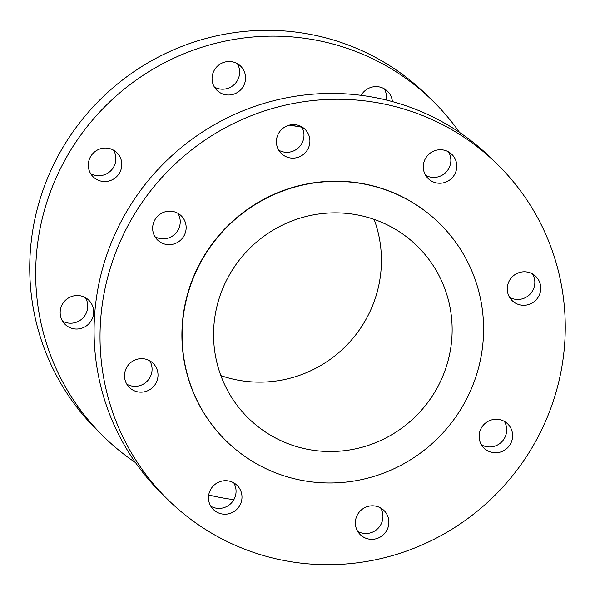 <?xml version="1.0" encoding="UTF-8"?>
<svg xmlns="http://www.w3.org/2000/svg" width="595" height="595" viewBox="0 0 595 595"><rect width="100%" height="100%" fill="white"/><g stroke="black" fill="none" stroke-linecap="round" stroke-linejoin="round"><path stroke-width="0.89" d="M62.482 321.069A16.92 16.578 134.5 0 0 85.427 297.679M80.072 295.767A16.92 16.578 134.5 0 0 65.071 324.364A16.92 16.578 134.5 0 0 91.719 319.827A16.92 16.578 134.5 0 0 80.072 295.767M90.619 173.576A16.92 16.578 134.5 0 0 113.563 150.185M108.208 148.274A16.92 16.578 134.5 0 0 93.207 176.871A16.92 16.578 134.5 0 0 119.855 172.342A16.92 16.578 134.5 0 0 108.208 148.274M214.371 87.041A16.92 16.578 134.5 0 0 237.323 63.65M231.968 61.739A16.92 16.578 134.5 0 0 216.967 90.336A16.92 16.578 134.5 0 0 243.615 85.799A16.92 16.578 134.5 0 0 231.968 61.739M392.388 101.604A16.92 16.578 134.5 0 0 361.165 95.341M459.496 132.38A235.055 230.25 134.5 0 0 432.907 101.061A235.055 230.25 134.5 0 0 312.055 39.434A235.055 230.25 134.5 0 0 62.795 164.064A235.055 230.25 134.5 0 0 103.686 436.641A235.055 230.25 134.5 0 0 135.504 462.62M208.726 494.981A235.055 230.25 134.5 0 0 224.531 498.26A235.055 230.25 134.5 0 0 233.835 499.659M432.907 101.061L426.972 95.237A235.055 230.25 134.5 0 0 306.12 33.61A235.055 230.25 134.5 0 0 56.86 158.24A235.055 230.25 134.5 0 0 97.744 430.81L103.686 436.641M527.163 272.027A16.92 16.578 134.5 0 0 512.161 300.624A16.92 16.578 134.5 0 0 538.81 296.087A16.92 16.578 134.5 0 0 527.163 272.027M509.573 297.322A16.92 16.578 134.5 0 0 532.518 273.931M443.201 149.977A16.92 16.578 134.5 0 0 428.192 178.574A16.92 16.578 134.5 0 0 454.84 174.037A16.92 16.578 134.5 0 0 443.201 149.977M425.603 175.28A16.92 16.578 134.5 0 0 448.548 151.889M296.317 124.868A16.92 16.578 134.5 0 0 281.309 153.465A16.92 16.578 134.5 0 0 307.957 148.929A16.92 16.578 134.5 0 0 296.317 124.868M278.72 150.171A16.92 16.578 134.5 0 0 301.665 126.78M172.557 211.404A16.92 16.578 134.5 0 0 157.556 240.001A16.92 16.578 134.5 0 0 184.205 235.464A16.92 16.578 134.5 0 0 172.557 211.404M154.96 236.706A16.92 16.578 134.5 0 0 177.912 213.315M144.421 358.897A16.92 16.578 134.5 0 0 129.42 387.494A16.92 16.578 134.5 0 0 156.069 382.957A16.92 16.578 134.5 0 0 144.421 358.897M126.832 384.191A16.92 16.578 134.5 0 0 149.776 360.808M228.391 480.938A16.92 16.578 134.5 0 0 213.389 509.543A16.92 16.578 134.5 0 0 240.038 505.006A16.92 16.578 134.5 0 0 228.391 480.938M210.794 506.241A16.92 16.578 134.5 0 0 233.746 482.85M375.274 506.048A16.92 16.578 134.5 0 0 360.272 534.652A16.92 16.578 134.5 0 0 386.921 530.115A16.92 16.578 134.5 0 0 375.274 506.048M357.677 531.35A16.92 16.578 134.5 0 0 380.629 507.959M499.027 419.512A16.92 16.578 134.5 0 0 484.025 448.109A16.92 16.578 134.5 0 0 510.674 443.58A16.92 16.578 134.5 0 0 499.027 419.512M481.437 444.815A16.92 16.578 134.5 0 0 504.382 421.424M355.297 214.55A120.54 118.078 134.5 0 0 227.476 278.453A120.54 118.078 134.5 0 0 248.442 418.233A120.54 118.078 134.5 0 0 310.419 449.827A120.54 118.078 134.5 0 0 438.24 385.924A120.54 118.078 134.5 0 0 417.274 246.144A120.54 118.078 134.5 0 0 355.297 214.55M220.871 375.609A120.54 118.078 134.5 0 0 239.703 380.45A120.54 118.078 134.5 0 0 353.058 338.176A120.54 118.078 134.5 0 0 374.129 219.391M439.527 223.46L439.311 223.251A152.313 149.204 134.5 0 0 361.001 183.32A152.313 149.204 134.5 0 0 199.481 264.076A152.313 149.204 134.5 0 0 225.974 440.702L226.189 440.917A152.313 149.204 134.5 0 0 304.499 480.849A152.313 149.204 134.5 0 0 466.019 400.093A152.313 149.204 134.5 0 0 439.527 223.46A152.313 149.204 134.5 0 0 361.217 183.528A152.313 149.204 134.5 0 0 199.697 264.292A152.313 149.204 134.5 0 0 226.189 440.917M497.256 164.19L491.314 158.359A235.055 230.25 134.5 0 0 370.469 96.74A235.055 230.25 134.5 0 0 121.202 221.362A235.055 230.25 134.5 0 0 162.093 493.939L168.028 499.763A235.055 230.25 134.5 0 0 288.88 561.39A235.055 230.25 134.5 0 0 538.14 436.76A235.055 230.25 134.5 0 0 497.256 164.19A235.055 230.25 134.5 0 0 376.404 102.563A235.055 230.25 134.5 0 0 127.144 227.193A235.055 230.25 134.5 0 0 168.028 499.763M386.274 100.019A16.92 16.578 134.5 0 0 384.206 88.759M301.918 127.218A147.24 144.228 134.5 0 0 296.846 126.259A147.24 144.228 134.5 0 0 289.282 125.173M289.401 125.143L301.896 127.181"/></g></svg>
